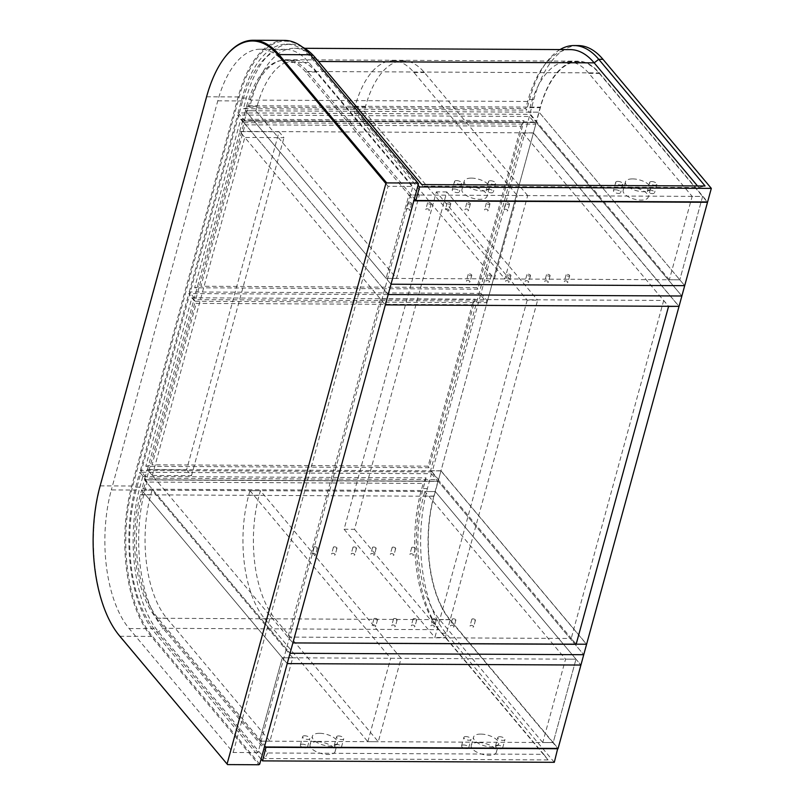 <?xml version="1.0" encoding="UTF-8"?>
<svg xmlns="http://www.w3.org/2000/svg" width="805" height="805" viewBox="0 0 805 805"><rect width="100%" height="100%" fill="white"/><g stroke="black" fill="none" stroke-linecap="round" stroke-linejoin="round"><path stroke-width="0.6" stroke-dasharray="4.03 3.02" d="M430.554 470.714L440.999 470.764L533.403 132.996L522.958 132.946L430.554 470.714L576.169 644.181M533.403 132.996L678.897 306.333M522.958 132.946L668.573 306.413M440.999 470.764L586.604 644.231M255.839 110.798L396.543 278.419L419.355 195.041L316.093 72.017A90.593 43.208 90.3 0 0 294.962 60.284A90.593 43.208 90.3 0 0 257.077 106.27L255.839 110.798L245.394 110.748L242.567 121.082L536.261 122.531L242.567 121.082L388.181 294.56L242.567 121.082L239.739 131.426L385.353 304.894L380.443 299.047L663.692 300.436L668.603 306.282M663.692 300.436L571.218 638.466L576.128 644.312M380.443 299.047L287.969 637.077L292.879 642.923L147.265 469.456L440.959 470.895L586.463 644.231M287.969 637.077L571.218 638.466M186.579 469.828L191.489 475.675L152.326 475.483L147.426 469.637L186.579 469.828L279.053 131.799L283.964 137.655L244.801 137.464L239.89 131.607L279.053 131.799M147.426 469.637L239.89 131.607M191.489 475.675L283.964 137.655M152.326 475.483L244.801 137.464M446.463 208.898A1.852 0.805 -164.7 0 1 448.284 209.37A1.852 0.805 -164.7 0 1 449.019 210.306A1.852 0.805 -164.7 0 1 447.993 210.729A1.852 0.805 -164.7 0 1 446.171 210.246A1.852 0.805 -164.7 0 1 445.437 209.32A1.852 0.805 -164.7 0 1 446.463 208.898M449.764 204.259A1.852 0.805 15.3 0 0 450.79 203.836A1.852 0.805 15.3 0 0 450.055 202.91A1.852 0.805 15.3 0 0 448.234 202.437A1.852 0.805 15.3 0 0 447.208 202.86A1.852 0.805 15.3 0 0 447.942 203.786A1.852 0.805 15.3 0 0 449.764 204.259M506.607 280.553A1.852 0.805 -164.7 0 1 508.428 281.026A1.852 0.805 -164.7 0 1 509.163 281.951A1.852 0.805 -164.7 0 1 508.146 282.384A1.852 0.805 -164.7 0 1 506.325 281.901A1.852 0.805 -164.7 0 1 505.59 280.975A1.852 0.805 -164.7 0 1 506.607 280.553M509.907 275.914A1.852 0.805 15.3 0 0 510.934 275.491A1.852 0.805 15.3 0 0 510.199 274.565A1.852 0.805 15.3 0 0 508.378 274.092A1.852 0.805 15.3 0 0 507.351 274.515A1.852 0.805 15.3 0 0 508.096 275.441A1.852 0.805 15.3 0 0 509.907 275.914M565.352 280.844A1.852 0.805 -164.7 0 1 567.173 281.317A1.852 0.805 -164.7 0 1 567.907 282.243A1.852 0.805 -164.7 0 1 566.881 282.666A1.852 0.805 -164.7 0 1 565.06 282.193A1.852 0.805 -164.7 0 1 564.325 281.267A1.852 0.805 -164.7 0 1 565.352 280.844M568.652 276.206A1.852 0.805 15.3 0 0 569.678 275.783A1.852 0.805 15.3 0 0 568.934 274.857A1.852 0.805 15.3 0 0 567.112 274.374A1.852 0.805 15.3 0 0 566.096 274.797A1.852 0.805 15.3 0 0 566.831 275.733A1.852 0.805 15.3 0 0 568.652 276.206M426.881 208.797A1.852 0.805 -164.7 0 1 428.703 209.28A1.852 0.805 -164.7 0 1 429.437 210.206A1.852 0.805 -164.7 0 1 428.421 210.628A1.852 0.805 -164.7 0 1 426.6 210.155A1.852 0.805 -164.7 0 1 425.855 209.23A1.852 0.805 -164.7 0 1 426.881 208.797M430.182 204.168A1.852 0.805 15.3 0 0 431.208 203.746A1.852 0.805 15.3 0 0 430.474 202.82A1.852 0.805 15.3 0 0 428.652 202.337A1.852 0.805 15.3 0 0 427.626 202.759A1.852 0.805 15.3 0 0 428.361 203.685A1.852 0.805 15.3 0 0 430.182 204.168M487.025 280.452A1.852 0.805 -164.7 0 1 488.846 280.935A1.852 0.805 -164.7 0 1 489.591 281.861A1.852 0.805 -164.7 0 1 488.565 282.283A1.852 0.805 -164.7 0 1 486.743 281.81A1.852 0.805 -164.7 0 1 486.009 280.885A1.852 0.805 -164.7 0 1 487.025 280.452M490.336 275.823A1.852 0.805 15.3 0 0 491.352 275.401A1.852 0.805 15.3 0 0 490.617 274.475A1.852 0.805 15.3 0 0 488.796 273.992A1.852 0.805 15.3 0 0 487.77 274.414A1.852 0.805 15.3 0 0 488.514 275.34A1.852 0.805 15.3 0 0 490.336 275.823M407.3 208.706A1.852 0.805 -164.7 0 1 409.121 209.179A1.852 0.805 -164.7 0 1 409.866 210.105A1.852 0.805 -164.7 0 1 408.839 210.538A1.852 0.805 -164.7 0 1 407.018 210.055A1.852 0.805 -164.7 0 1 406.284 209.129A1.852 0.805 -164.7 0 1 407.3 208.706M410.61 204.068A1.852 0.805 15.3 0 0 411.627 203.645A1.852 0.805 15.3 0 0 410.892 202.719A1.852 0.805 15.3 0 0 409.071 202.246A1.852 0.805 15.3 0 0 408.044 202.669A1.852 0.805 15.3 0 0 408.789 203.595A1.852 0.805 15.3 0 0 410.61 204.068M467.453 280.361A1.852 0.805 -164.7 0 1 469.275 280.834A1.852 0.805 -164.7 0 1 470.009 281.76A1.852 0.805 -164.7 0 1 468.983 282.193A1.852 0.805 -164.7 0 1 467.162 281.71A1.852 0.805 -164.7 0 1 466.427 280.784A1.852 0.805 -164.7 0 1 467.453 280.361M470.754 275.723A1.852 0.805 15.3 0 0 471.78 275.3A1.852 0.805 15.3 0 0 471.036 274.374A1.852 0.805 15.3 0 0 469.214 273.901A1.852 0.805 15.3 0 0 468.198 274.324A1.852 0.805 15.3 0 0 468.933 275.25A1.852 0.805 15.3 0 0 470.754 275.723M505.198 209.189A1.852 0.805 -164.7 0 1 507.019 209.662A1.852 0.805 -164.7 0 1 507.764 210.588A1.852 0.805 -164.7 0 1 506.737 211.011A1.852 0.805 -164.7 0 1 504.916 210.538A1.852 0.805 -164.7 0 1 504.182 209.612A1.852 0.805 -164.7 0 1 505.198 209.189M508.508 204.551A1.852 0.805 15.3 0 0 509.525 204.128A1.852 0.805 15.3 0 0 508.79 203.202A1.852 0.805 15.3 0 0 506.969 202.719A1.852 0.805 15.3 0 0 505.943 203.152A1.852 0.805 15.3 0 0 506.687 204.078A1.852 0.805 15.3 0 0 508.508 204.551M545.77 280.744A1.852 0.805 -164.7 0 1 547.591 281.217A1.852 0.805 -164.7 0 1 548.326 282.152A1.852 0.805 -164.7 0 1 547.299 282.575A1.852 0.805 -164.7 0 1 545.478 282.092A1.852 0.805 -164.7 0 1 544.744 281.166A1.852 0.805 -164.7 0 1 545.77 280.744M549.07 276.105A1.852 0.805 15.3 0 0 550.097 275.682A1.852 0.805 15.3 0 0 549.362 274.757A1.852 0.805 15.3 0 0 547.541 274.284A1.852 0.805 15.3 0 0 546.514 274.706A1.852 0.805 15.3 0 0 547.249 275.632A1.852 0.805 15.3 0 0 549.07 276.105M485.626 209.089A1.852 0.805 -164.7 0 1 487.448 209.572A1.852 0.805 -164.7 0 1 488.182 210.497A1.852 0.805 -164.7 0 1 487.156 210.92A1.852 0.805 -164.7 0 1 485.335 210.437A1.852 0.805 -164.7 0 1 484.6 209.511A1.852 0.805 -164.7 0 1 485.626 209.089M488.927 204.45A1.852 0.805 15.3 0 0 489.943 204.027A1.852 0.805 15.3 0 0 489.209 203.102A1.852 0.805 15.3 0 0 487.387 202.629A1.852 0.805 15.3 0 0 486.371 203.051A1.852 0.805 15.3 0 0 487.106 203.977A1.852 0.805 15.3 0 0 488.927 204.45M526.188 280.653A1.852 0.805 -164.7 0 1 528.01 281.126A1.852 0.805 -164.7 0 1 528.744 282.052A1.852 0.805 -164.7 0 1 527.728 282.475A1.852 0.805 -164.7 0 1 525.907 282.002A1.852 0.805 -164.7 0 1 525.162 281.076A1.852 0.805 -164.7 0 1 526.188 280.653M529.489 276.014A1.852 0.805 15.3 0 0 530.515 275.592A1.852 0.805 15.3 0 0 529.781 274.666A1.852 0.805 15.3 0 0 527.959 274.183A1.852 0.805 15.3 0 0 526.933 274.606A1.852 0.805 15.3 0 0 527.667 275.531A1.852 0.805 15.3 0 0 529.489 276.014M466.045 208.998A1.852 0.805 -164.7 0 1 467.866 209.471A1.852 0.805 -164.7 0 1 468.601 210.397A1.852 0.805 -164.7 0 1 467.574 210.819A1.852 0.805 -164.7 0 1 465.753 210.347A1.852 0.805 -164.7 0 1 465.018 209.421A1.852 0.805 -164.7 0 1 466.045 208.998M469.345 204.359A1.852 0.805 15.3 0 0 470.372 203.937A1.852 0.805 15.3 0 0 469.627 203.011A1.852 0.805 15.3 0 0 467.806 202.528A1.852 0.805 15.3 0 0 466.789 202.951A1.852 0.805 15.3 0 0 467.524 203.876A1.852 0.805 15.3 0 0 469.345 204.359M239.739 131.426L533.433 132.865L679.048 306.343M257.077 106.27L246.632 106.22L245.394 110.748L539.098 112.187L536.261 122.531L681.875 295.999L536.261 122.531L533.433 132.865M352.218 553.387A1.852 0.805 -164.7 0 1 354.039 553.86A1.852 0.805 -164.7 0 1 354.784 554.786A1.852 0.805 -164.7 0 1 353.757 555.219A1.852 0.805 -164.7 0 1 351.936 554.736A1.852 0.805 -164.7 0 1 351.201 553.81A1.852 0.805 -164.7 0 1 352.218 553.387M353.989 546.927A1.852 0.805 -164.7 0 1 355.81 547.4A1.852 0.805 -164.7 0 1 356.545 548.326A1.852 0.805 -164.7 0 1 355.528 548.748A1.852 0.805 -164.7 0 1 353.707 548.275A1.852 0.805 -164.7 0 1 352.962 547.35A1.852 0.805 -164.7 0 1 353.989 546.927M412.371 625.042A1.852 0.805 -164.7 0 1 414.193 625.515A1.852 0.805 -164.7 0 1 414.927 626.441A1.852 0.805 -164.7 0 1 413.901 626.874A1.852 0.805 -164.7 0 1 412.079 626.391A1.852 0.805 -164.7 0 1 411.345 625.465A1.852 0.805 -164.7 0 1 412.371 625.042M414.132 618.582A1.852 0.805 -164.7 0 1 415.954 619.055A1.852 0.805 -164.7 0 1 416.698 619.981A1.852 0.805 -164.7 0 1 415.672 620.403A1.852 0.805 -164.7 0 1 413.851 619.931A1.852 0.805 -164.7 0 1 413.116 619.005A1.852 0.805 -164.7 0 1 414.132 618.582M471.106 625.334A1.852 0.805 -164.7 0 1 472.927 625.807A1.852 0.805 -164.7 0 1 473.662 626.733A1.852 0.805 -164.7 0 1 472.646 627.155A1.852 0.805 -164.7 0 1 470.824 626.682A1.852 0.805 -164.7 0 1 470.08 625.757A1.852 0.805 -164.7 0 1 471.106 625.334M472.877 618.864A1.852 0.805 -164.7 0 1 474.698 619.347A1.852 0.805 -164.7 0 1 475.433 620.273A1.852 0.805 -164.7 0 1 474.407 620.695A1.852 0.805 -164.7 0 1 472.585 620.212A1.852 0.805 -164.7 0 1 471.851 619.287A1.852 0.805 -164.7 0 1 472.877 618.864M332.646 553.287A1.852 0.805 -164.7 0 1 334.467 553.77A1.852 0.805 -164.7 0 1 335.202 554.695A1.852 0.805 -164.7 0 1 334.176 555.118A1.852 0.805 -164.7 0 1 332.354 554.645A1.852 0.805 -164.7 0 1 331.62 553.719A1.852 0.805 -164.7 0 1 332.646 553.287M334.407 546.826A1.852 0.805 -164.7 0 1 336.228 547.299A1.852 0.805 -164.7 0 1 336.963 548.235A1.852 0.805 -164.7 0 1 335.947 548.658A1.852 0.805 -164.7 0 1 334.125 548.175A1.852 0.805 -164.7 0 1 333.391 547.249A1.852 0.805 -164.7 0 1 334.407 546.826M392.79 624.942A1.852 0.805 -164.7 0 1 394.611 625.425A1.852 0.805 -164.7 0 1 395.346 626.35A1.852 0.805 -164.7 0 1 394.319 626.773A1.852 0.805 -164.7 0 1 392.498 626.3A1.852 0.805 -164.7 0 1 391.763 625.364A1.852 0.805 -164.7 0 1 392.79 624.942M394.561 618.482A1.852 0.805 -164.7 0 1 396.382 618.954A1.852 0.805 -164.7 0 1 397.117 619.89A1.852 0.805 -164.7 0 1 396.09 620.313A1.852 0.805 -164.7 0 1 394.269 619.83A1.852 0.805 -164.7 0 1 393.534 618.904A1.852 0.805 -164.7 0 1 394.561 618.482M313.065 553.196A1.852 0.805 -164.7 0 1 314.886 553.669A1.852 0.805 -164.7 0 1 315.62 554.595A1.852 0.805 -164.7 0 1 314.594 555.017A1.852 0.805 -164.7 0 1 312.773 554.544A1.852 0.805 -164.7 0 1 312.038 553.619A1.852 0.805 -164.7 0 1 313.065 553.196M314.825 546.736A1.852 0.805 -164.7 0 1 316.647 547.209A1.852 0.805 -164.7 0 1 317.391 548.135A1.852 0.805 -164.7 0 1 316.365 548.557A1.852 0.805 -164.7 0 1 314.544 548.084A1.852 0.805 -164.7 0 1 313.809 547.159A1.852 0.805 -164.7 0 1 314.825 546.736M373.208 624.851A1.852 0.805 -164.7 0 1 375.029 625.324A1.852 0.805 -164.7 0 1 375.764 626.25A1.852 0.805 -164.7 0 1 374.748 626.672A1.852 0.805 -164.7 0 1 372.926 626.199A1.852 0.805 -164.7 0 1 372.182 625.274A1.852 0.805 -164.7 0 1 373.208 624.851M374.979 618.381A1.852 0.805 -164.7 0 1 376.8 618.864A1.852 0.805 -164.7 0 1 377.535 619.79A1.852 0.805 -164.7 0 1 376.509 620.212A1.852 0.805 -164.7 0 1 374.687 619.739A1.852 0.805 -164.7 0 1 373.953 618.814A1.852 0.805 -164.7 0 1 374.979 618.381M410.963 553.679A1.852 0.805 -164.7 0 1 412.784 554.152A1.852 0.805 -164.7 0 1 413.518 555.078A1.852 0.805 -164.7 0 1 412.492 555.5A1.852 0.805 -164.7 0 1 410.671 555.027A1.852 0.805 -164.7 0 1 409.936 554.102A1.852 0.805 -164.7 0 1 410.963 553.679M412.724 547.209A1.852 0.805 -164.7 0 1 414.545 547.692A1.852 0.805 -164.7 0 1 415.289 548.618A1.852 0.805 -164.7 0 1 414.263 549.04A1.852 0.805 -164.7 0 1 412.442 548.557A1.852 0.805 -164.7 0 1 411.707 547.631A1.852 0.805 -164.7 0 1 412.724 547.209M451.525 625.233A1.852 0.805 -164.7 0 1 453.346 625.706A1.852 0.805 -164.7 0 1 454.08 626.632A1.852 0.805 -164.7 0 1 453.064 627.065A1.852 0.805 -164.7 0 1 451.243 626.582A1.852 0.805 -164.7 0 1 450.508 625.656A1.852 0.805 -164.7 0 1 451.525 625.233M453.296 618.773A1.852 0.805 -164.7 0 1 455.117 619.246A1.852 0.805 -164.7 0 1 455.851 620.172A1.852 0.805 -164.7 0 1 454.825 620.595A1.852 0.805 -164.7 0 1 453.014 620.122A1.852 0.805 -164.7 0 1 452.269 619.196A1.852 0.805 -164.7 0 1 453.296 618.773M391.381 553.578A1.852 0.805 -164.7 0 1 393.202 554.051A1.852 0.805 -164.7 0 1 393.937 554.987A1.852 0.805 -164.7 0 1 392.91 555.41A1.852 0.805 -164.7 0 1 391.089 554.927A1.852 0.805 -164.7 0 1 390.355 554.001A1.852 0.805 -164.7 0 1 391.381 553.578M393.152 547.118A1.852 0.805 -164.7 0 1 394.973 547.591A1.852 0.805 -164.7 0 1 395.708 548.517A1.852 0.805 -164.7 0 1 394.681 548.94A1.852 0.805 -164.7 0 1 392.86 548.467A1.852 0.805 -164.7 0 1 392.126 547.541A1.852 0.805 -164.7 0 1 393.152 547.118M431.943 625.133A1.852 0.805 -164.7 0 1 433.764 625.616A1.852 0.805 -164.7 0 1 434.509 626.542A1.852 0.805 -164.7 0 1 433.482 626.964A1.852 0.805 -164.7 0 1 431.661 626.491A1.852 0.805 -164.7 0 1 430.927 625.566A1.852 0.805 -164.7 0 1 431.943 625.133M433.714 618.673A1.852 0.805 -164.7 0 1 435.535 619.156A1.852 0.805 -164.7 0 1 436.27 620.081A1.852 0.805 -164.7 0 1 435.253 620.504A1.852 0.805 -164.7 0 1 433.432 620.021A1.852 0.805 -164.7 0 1 432.688 619.095A1.852 0.805 -164.7 0 1 433.714 618.673M371.799 553.478A1.852 0.805 -164.7 0 1 373.621 553.961A1.852 0.805 -164.7 0 1 374.355 554.887A1.852 0.805 -164.7 0 1 373.339 555.309A1.852 0.805 -164.7 0 1 371.518 554.836A1.852 0.805 -164.7 0 1 370.773 553.91A1.852 0.805 -164.7 0 1 371.799 553.478M373.57 547.018A1.852 0.805 -164.7 0 1 375.392 547.501A1.852 0.805 -164.7 0 1 376.126 548.426A1.852 0.805 -164.7 0 1 375.1 548.849A1.852 0.805 -164.7 0 1 373.279 548.366A1.852 0.805 -164.7 0 1 372.544 547.44A1.852 0.805 -164.7 0 1 373.57 547.018M152.054 490.185L150.817 494.713A90.593 43.208 90.3 0 0 166.685 618.16L269.947 741.184L292.748 657.806L152.054 490.185L141.61 490.134L144.437 479.79L290.052 653.268L144.437 479.79L438.131 481.239L583.746 654.707L438.131 481.239L440.959 470.895M269.947 741.184L259.502 741.133L282.314 657.755L141.61 490.134L435.304 491.573L438.131 481.239L144.437 479.79L147.265 469.456M527.205 300.094L434.901 637.469L445.346 637.52L537.639 300.144L527.205 300.094L436.37 191.882L344.067 529.257L434.901 637.469M344.067 529.257L354.512 529.308L446.805 191.932L537.639 300.144M446.805 191.932L436.37 191.882M354.512 529.308L445.346 637.52M166.685 618.16L156.24 618.109A90.593 43.208 90.3 0 1 140.372 494.662L141.61 490.134L287.224 663.602L282.314 657.755L576.008 659.194L580.918 665.041L435.304 491.573L576.008 659.194L553.196 742.572L558.106 748.419M156.24 618.109L264.412 746.98M292.748 657.806L282.314 657.755L259.502 741.133L553.196 742.572L576.008 659.194L565.563 659.144L542.751 742.522L553.196 742.572L449.935 619.548A90.593 43.208 90.3 0 1 434.066 496.101L435.304 491.573L424.859 491.523L565.563 659.144M542.751 742.522L439.49 619.498A90.593 43.208 90.3 0 1 423.621 496.051L424.859 491.523M401.091 658.339L260.397 490.718L259.16 495.246A90.593 43.208 -89.7 0 0 275.018 618.693L378.28 741.717L401.091 658.339L390.646 658.289L249.953 490.668L260.397 490.718M249.953 490.668L248.715 495.186A90.593 43.208 -89.7 0 0 264.583 618.643L367.845 741.667L378.28 741.717M367.845 741.667L390.646 658.289M649.424 189.95A3.713 1.6 -164.7 0 1 653.066 190.906A3.713 1.6 -164.7 0 1 654.535 192.757A3.713 1.6 -164.7 0 1 652.493 193.603A3.713 1.6 -164.7 0 1 648.85 192.647A3.713 1.6 -164.7 0 1 647.381 190.795A3.713 1.6 -164.7 0 1 649.424 189.95M651.718 181.548A3.713 1.6 -164.7 0 1 655.361 182.504A3.713 1.6 -164.7 0 1 656.84 184.355A3.713 1.6 -164.7 0 1 654.787 185.2A3.713 1.6 -164.7 0 1 651.144 184.244A3.713 1.6 -164.7 0 1 649.675 182.393A3.713 1.6 -164.7 0 1 651.718 181.548M630.305 187.303A12.991 5.605 -164.7 0 1 643.054 190.644A12.991 5.605 -164.7 0 1 648.206 197.134A12.991 5.605 -164.7 0 1 641.052 200.103A12.991 5.605 -164.7 0 1 628.303 196.762A12.991 5.605 -164.7 0 1 623.14 190.272A12.991 5.605 -164.7 0 1 630.305 187.303M632.609 178.901A12.991 5.605 -164.7 0 1 645.348 182.242A12.991 5.605 -164.7 0 1 650.51 188.732A12.991 5.605 -164.7 0 1 643.346 191.701A12.991 5.605 -164.7 0 1 630.597 188.36A12.991 5.605 -164.7 0 1 625.445 181.87A12.991 5.605 -164.7 0 1 632.609 178.901M615.483 189.779A3.713 1.6 -164.7 0 1 619.125 190.735A3.713 1.6 -164.7 0 1 620.605 192.586A3.713 1.6 -164.7 0 1 618.552 193.442A3.713 1.6 -164.7 0 1 614.909 192.486A3.713 1.6 -164.7 0 1 613.44 190.634A3.713 1.6 -164.7 0 1 615.483 189.779M617.787 181.377A3.713 1.6 -164.7 0 1 621.43 182.333A3.713 1.6 -164.7 0 1 622.899 184.184A3.713 1.6 -164.7 0 1 620.856 185.039A3.713 1.6 -164.7 0 1 617.214 184.083A3.713 1.6 -164.7 0 1 615.734 182.232A3.713 1.6 -164.7 0 1 617.787 181.377M488.222 189.155A3.713 1.6 -164.7 0 1 491.865 190.111A3.713 1.6 -164.7 0 1 493.334 191.962A3.713 1.6 -164.7 0 1 491.292 192.818A3.713 1.6 -164.7 0 1 487.649 191.862A3.713 1.6 -164.7 0 1 486.17 190.01A3.713 1.6 -164.7 0 1 488.222 189.155M490.517 180.753A3.713 1.6 -164.7 0 1 494.159 181.709A3.713 1.6 -164.7 0 1 495.628 183.56A3.713 1.6 -164.7 0 1 493.586 184.415A3.713 1.6 -164.7 0 1 489.943 183.46A3.713 1.6 -164.7 0 1 488.474 181.608A3.713 1.6 -164.7 0 1 490.517 180.753M454.282 188.994A3.713 1.6 -164.7 0 1 457.924 189.95A3.713 1.6 -164.7 0 1 459.393 191.801A3.713 1.6 -164.7 0 1 457.351 192.647A3.713 1.6 -164.7 0 1 453.708 191.691A3.713 1.6 -164.7 0 1 452.229 189.839A3.713 1.6 -164.7 0 1 454.282 188.994M456.576 180.592A3.713 1.6 -164.7 0 1 460.219 181.548A3.713 1.6 -164.7 0 1 461.698 183.399A3.713 1.6 -164.7 0 1 459.645 184.244A3.713 1.6 -164.7 0 1 456.002 183.288A3.713 1.6 -164.7 0 1 454.533 181.437A3.713 1.6 -164.7 0 1 456.576 180.592M469.104 186.519A12.991 5.605 -164.7 0 1 481.853 189.859A12.991 5.605 -164.7 0 1 487.005 196.34A12.991 5.605 -164.7 0 1 479.84 199.308A12.991 5.605 -164.7 0 1 467.091 195.967A12.991 5.605 -164.7 0 1 461.939 189.487A12.991 5.605 -164.7 0 1 469.104 186.519M471.398 178.116A12.991 5.605 -164.7 0 1 484.147 181.457A12.991 5.605 -164.7 0 1 489.299 187.937A12.991 5.605 -164.7 0 1 482.145 190.906A12.991 5.605 -164.7 0 1 469.396 187.565A12.991 5.605 -164.7 0 1 464.233 181.085A12.991 5.605 -164.7 0 1 471.398 178.116M418.097 185.19L311.253 57.9A106.19 50.645 -89.7 0 0 286.489 44.144A106.19 50.645 -89.7 0 0 242.084 98.049L238.018 112.911L529.76 114.34L536.2 122.018L540.266 107.156A90.593 43.208 90.3 0 1 578.151 61.17A90.593 43.208 90.3 0 1 599.272 72.903L707.605 201.954M560.059 49.568A106.19 50.645 -89.7 0 0 546.424 62.408A106.19 50.645 -89.7 0 0 529.579 99.458L526.661 110.124L525.735 108.564L249.661 107.206L251.603 100.092A102.104 48.692 90.3 0 1 294.298 48.26A102.104 48.692 90.3 0 1 318.116 61.492L422.756 186.156L698.831 187.515L697.512 185.955M578.221 45.573A106.19 50.645 -89.7 0 0 533.826 99.478L529.76 114.34M302.469 47.113A106.19 50.645 -89.7 0 0 290.736 44.164A106.19 50.645 -89.7 0 0 246.33 98.069L243.412 108.735L526.661 110.124M238.018 112.911L244.458 120.589L536.2 122.018M244.458 120.589L248.534 105.727A90.593 43.208 90.3 0 1 286.409 59.731A90.593 43.208 90.3 0 1 307.54 71.474L414.384 198.765M570.373 49.618A102.104 48.692 -89.7 0 0 543.868 65.829A102.104 48.692 -89.7 0 0 527.678 101.45L525.735 108.564M422.756 186.156L421.83 184.597M698.831 187.515L705.079 185.985M243.412 108.735L249.661 107.206M304.693 735.78A3.713 1.6 15.3 0 0 302.65 736.625A3.713 1.6 15.3 0 0 304.119 738.477A3.713 1.6 15.3 0 0 307.762 739.433A3.713 1.6 15.3 0 0 309.814 738.588A3.713 1.6 15.3 0 0 308.335 736.736A3.713 1.6 15.3 0 0 304.693 735.78M302.398 744.182A3.713 1.6 15.3 0 0 300.346 745.028A3.713 1.6 15.3 0 0 301.825 746.879A3.713 1.6 15.3 0 0 305.467 747.835A3.713 1.6 15.3 0 0 307.51 746.99A3.713 1.6 15.3 0 0 306.041 745.138A3.713 1.6 15.3 0 0 302.398 744.182M319.515 733.305A12.991 5.605 15.3 0 0 312.35 736.273A12.991 5.605 15.3 0 0 317.512 742.753A12.991 5.605 15.3 0 0 330.261 746.094A12.991 5.605 15.3 0 0 337.426 743.126A12.991 5.605 15.3 0 0 332.264 736.645A12.991 5.605 15.3 0 0 319.515 733.305M317.22 741.707A12.991 5.605 15.3 0 0 310.056 744.675A12.991 5.605 15.3 0 0 315.208 751.156A12.991 5.605 15.3 0 0 327.957 754.496A12.991 5.605 15.3 0 0 335.122 751.528A12.991 5.605 15.3 0 0 329.97 745.048A12.991 5.605 15.3 0 0 317.22 741.707M338.633 735.941A3.713 1.6 15.3 0 0 336.591 736.796A3.713 1.6 15.3 0 0 338.06 738.648A3.713 1.6 15.3 0 0 341.702 739.604A3.713 1.6 15.3 0 0 343.745 738.749A3.713 1.6 15.3 0 0 342.276 736.897A3.713 1.6 15.3 0 0 338.633 735.941M336.339 744.343A3.713 1.6 15.3 0 0 334.286 745.199A3.713 1.6 15.3 0 0 335.766 747.05A3.713 1.6 15.3 0 0 339.408 748.006A3.713 1.6 15.3 0 0 341.451 747.151A3.713 1.6 15.3 0 0 339.982 745.299A3.713 1.6 15.3 0 0 336.339 744.343M465.904 736.565A3.713 1.6 15.3 0 0 463.851 737.42A3.713 1.6 15.3 0 0 465.33 739.272A3.713 1.6 15.3 0 0 468.973 740.228A3.713 1.6 15.3 0 0 471.016 739.372A3.713 1.6 15.3 0 0 469.546 737.521A3.713 1.6 15.3 0 0 465.904 736.565M463.6 744.967A3.713 1.6 15.3 0 0 461.557 745.822A3.713 1.6 15.3 0 0 463.026 747.674A3.713 1.6 15.3 0 0 466.669 748.63A3.713 1.6 15.3 0 0 468.721 747.775A3.713 1.6 15.3 0 0 467.242 745.923A3.713 1.6 15.3 0 0 463.6 744.967M499.845 736.736A3.713 1.6 15.3 0 0 497.792 737.581A3.713 1.6 15.3 0 0 499.271 739.433A3.713 1.6 15.3 0 0 502.904 740.389A3.713 1.6 15.3 0 0 504.956 739.543A3.713 1.6 15.3 0 0 503.477 737.692A3.713 1.6 15.3 0 0 499.845 736.736M497.54 745.138A3.713 1.6 15.3 0 0 495.498 745.983A3.713 1.6 15.3 0 0 496.967 747.835A3.713 1.6 15.3 0 0 500.609 748.791A3.713 1.6 15.3 0 0 502.652 747.946A3.713 1.6 15.3 0 0 501.183 746.094A3.713 1.6 15.3 0 0 497.54 745.138M480.726 734.09A12.991 5.605 15.3 0 0 473.561 737.058A12.991 5.605 15.3 0 0 478.713 743.548A12.991 5.605 15.3 0 0 491.463 746.889A12.991 5.605 15.3 0 0 498.627 743.921A12.991 5.605 15.3 0 0 493.475 737.43A12.991 5.605 15.3 0 0 480.726 734.09M478.422 742.492A12.991 5.605 15.3 0 0 471.257 745.46A12.991 5.605 15.3 0 0 476.419 751.951A12.991 5.605 15.3 0 0 489.168 755.291A12.991 5.605 15.3 0 0 496.333 752.323A12.991 5.605 15.3 0 0 491.171 745.833A12.991 5.605 15.3 0 0 478.422 742.492M543.767 754.335L548.064 759.92L264.815 758.531L158.484 631.855A106.19 50.645 90.3 0 1 139.889 487.156L142.807 476.49L147.104 482.074L423.178 483.423L421.236 490.537A102.104 48.692 -89.7 0 0 436.592 626.431A102.104 48.692 -89.7 0 0 439.117 629.671L543.767 754.335L267.693 752.977L163.043 628.313A102.104 48.692 90.3 0 1 145.162 489.178L147.104 482.074M548.064 759.92L441.734 633.243A106.19 50.645 90.3 0 1 439.107 629.882A106.19 50.645 90.3 0 1 423.138 488.544L426.056 477.878L142.807 476.49M554.303 762.315L445.98 633.263A106.19 50.645 90.3 0 1 427.385 488.565L431.45 473.702L139.708 472.263L146.158 479.941L142.093 494.813A90.593 43.208 -89.7 0 0 157.951 618.26L266.012 746.99M261.092 759.125L154.238 631.834A106.19 50.645 90.3 0 1 135.643 487.136L139.708 472.263M431.45 473.702L437.89 481.38L146.158 479.941M437.89 481.38L433.825 496.242A90.593 43.208 -89.7 0 0 449.693 619.689L557.744 748.419M267.693 752.977L264.815 758.531M426.056 477.878L423.178 483.423M396.543 278.419L386.098 278.369L245.394 110.748L391.009 284.215L386.098 278.369L679.792 279.808L684.703 285.654L539.098 112.187L540.336 107.659A90.593 43.208 90.3 0 1 578.211 61.673A90.593 43.208 90.3 0 1 599.343 73.416L707.243 201.954M419.355 195.041L408.91 194.991L386.098 278.369L408.91 194.991L413.82 200.837M246.632 106.22A90.593 43.208 90.3 0 1 284.517 60.234A90.593 43.208 90.3 0 1 305.648 71.967L408.91 194.991L702.604 196.43L679.792 279.808L702.604 196.43L692.159 196.38L669.347 279.758L679.792 279.808L539.098 112.187L528.654 112.137L529.891 107.608A90.593 43.208 90.3 0 1 567.777 61.623A90.593 43.208 90.3 0 1 588.898 73.356L692.159 196.38M669.347 279.758L528.654 112.137M527.688 195.575L424.426 72.551A90.593 43.208 -89.7 0 0 403.305 60.818A90.593 43.208 -89.7 0 0 365.42 106.803L364.182 111.332L504.886 278.953L527.688 195.575L517.253 195.524L413.991 72.5A90.593 43.208 -89.7 0 0 392.86 60.757A90.593 43.208 -89.7 0 0 354.975 106.753L353.737 111.271L364.182 111.332M353.737 111.271L494.441 278.892L504.886 278.953M494.441 278.892L517.253 195.524M244.086 122.712L535.818 124.141L487.417 301.07L195.685 299.641L244.086 122.712L237.646 115.035L529.378 116.463L535.818 124.141M529.378 116.463L480.977 293.392L487.417 301.07M480.977 293.392L189.235 291.963L195.685 299.641M189.235 291.963L237.646 115.035M240.735 119.251L523.985 120.649L477.878 289.176L194.629 287.788L240.735 119.251L245.042 124.835L521.117 126.194L476.952 287.616L200.878 286.258L245.042 124.835M521.117 126.194L523.985 120.649M476.952 287.616L477.878 289.176M194.629 287.788L200.878 286.258M195.243 301.261L486.975 302.69L438.574 479.619L146.842 478.19L195.243 301.261L188.793 293.584L480.535 295.012L486.975 302.69M480.535 295.012L432.134 471.941L438.574 479.619M432.134 471.941L140.392 470.512L146.842 478.19M140.392 470.512L188.793 293.584M191.892 297.8L475.141 299.188L429.035 467.715L145.786 466.326L191.892 297.8L196.199 303.384L472.263 304.743L428.109 466.155L152.034 464.807L196.199 303.384M472.263 304.743L475.141 299.188M428.109 466.155L429.035 467.715M145.786 466.326L152.034 464.807M259.723 764.106L152.014 635.789A109.903 52.416 90.3 0 1 132.765 486.029L239.206 96.942A109.903 52.416 90.3 0 1 310.79 55.394L418.499 183.711M136.146 490.044A101.732 48.521 -89.7 0 0 153.956 628.675L257.992 752.615L412.874 186.438L308.848 62.498A101.732 48.521 -89.7 0 0 285.121 49.316A101.732 48.521 -89.7 0 0 242.587 100.957L136.146 490.044L111.342 489.923A101.732 48.521 -89.7 0 0 129.162 628.554L233.188 752.484L257.992 752.615M284.517 40.401A110.637 52.768 -89.7 0 0 238.25 96.57L131.809 485.657A110.637 52.768 -89.7 0 0 151.189 636.433L258.898 764.75M116.886 632.458A110.637 52.768 90.3 0 1 100.474 485.506L206.915 96.419A110.637 52.768 90.3 0 1 224.233 58.131M233.188 752.484L388.07 186.317L412.874 186.438M388.07 186.317L284.044 62.377A101.732 48.521 -89.7 0 0 260.327 49.196A101.732 48.521 -89.7 0 0 217.783 100.836L111.342 489.923M150.817 494.713L140.372 494.662M423.621 496.051L434.066 496.101M439.49 619.498L449.935 619.548M248.715 495.186L259.16 495.246M264.583 618.643L275.018 618.693M311.253 57.9L312.974 57.91M242.084 98.049L246.33 98.069L251.603 100.092L527.678 101.45L529.579 99.458L533.826 99.478M248.534 105.727L540.266 107.156M307.54 71.474L599.272 72.903M315.49 57.92L318.498 61.492M445.98 633.263L441.734 633.243L439.117 629.671L163.043 628.313L158.484 631.855L154.238 631.834M427.385 488.565L423.138 488.544L421.236 490.537L145.162 489.178L139.889 487.156L135.643 487.136M433.825 496.242L142.093 494.813M449.693 619.689L157.951 618.26M316.093 72.017L305.648 71.967M529.891 107.608L540.336 107.659M588.898 73.356L599.343 73.416M413.991 72.5L424.426 72.551M354.975 106.753L365.42 106.803M119.854 636.272L151.189 636.433L152.014 635.789M206.573 96.781L239.206 96.942M100.132 485.868L132.765 486.029M129.162 628.554L153.956 628.675M284.044 62.377L308.848 62.498M217.783 100.836L242.587 100.957M310.317 54.74L310.79 55.394M450.79 203.836L449.019 210.306M510.934 275.491L509.163 281.951M569.678 275.783L567.907 282.243M431.208 203.746L429.437 210.206M491.352 275.401L489.591 281.861M411.627 203.645L409.866 210.105M471.78 275.3L470.009 281.76M509.525 204.128L507.764 210.588M550.097 275.682L548.326 282.152M489.943 204.027L488.182 210.497M530.515 275.592L528.744 282.052M470.372 203.937L468.601 210.397M466.789 202.951L465.018 209.421M526.933 274.606L525.162 281.076M486.371 203.051L484.6 209.511M546.514 274.706L544.744 281.166M505.943 203.152L504.182 209.612M468.198 274.324L466.427 280.784M408.044 202.669L406.284 209.129M487.77 274.414L486.009 280.885M427.626 202.759L425.855 209.23M566.096 274.797L564.325 281.267M507.351 274.515L505.59 280.975M447.208 202.86L445.437 209.32M356.545 548.326L354.784 554.786M416.698 619.981L414.927 626.441M475.433 620.273L473.662 626.733M336.963 548.235L335.202 554.695M397.117 619.89L395.346 626.35M317.391 548.135L315.62 554.595M377.535 619.79L375.764 626.25M415.289 548.618L413.518 555.078M455.851 620.172L454.08 626.632M395.708 548.517L393.937 554.987M436.27 620.081L434.509 626.542M376.126 548.426L374.355 554.887M372.544 547.44L370.773 553.91M432.688 619.095L430.927 625.566M392.126 547.541L390.355 554.001M452.269 619.196L450.508 625.656M411.707 547.631L409.936 554.102M373.953 618.814L372.182 625.274M313.809 547.159L312.038 553.619M393.534 618.904L391.763 625.364M333.391 547.249L331.62 553.719M471.851 619.287L470.08 625.757M413.116 619.005L411.345 625.465M352.962 547.35L351.201 553.81M656.84 184.355L654.535 192.757M650.51 188.732L648.206 197.134M622.899 184.184L620.605 192.586M495.628 183.56L493.334 191.962M461.698 183.399L459.393 191.801M489.299 187.937L487.005 196.34M286.409 59.731L578.151 61.17M286.489 44.144L290.736 44.164M294.298 48.26L304.622 48.31M543.868 65.829L546.424 62.408M464.233 181.085L461.939 189.487M454.533 181.437L452.229 189.839M488.474 181.608L486.17 190.01M615.734 182.232L613.44 190.634M625.445 181.87L623.14 190.272M649.675 182.393L647.381 190.795M300.346 745.028L302.65 736.625M310.056 744.675L312.35 736.273M334.286 745.199L336.591 736.796M461.557 745.822L463.851 737.42M495.498 745.983L497.792 737.581M471.257 745.46L473.561 737.058M436.592 626.431L439.107 629.882M496.333 752.323L498.627 743.921M502.652 747.946L504.956 739.543M468.721 747.775L471.016 739.372M341.451 747.151L343.745 738.749M335.122 751.528L337.426 743.126M307.51 746.99L309.814 738.588M294.962 60.284L284.517 60.234M567.777 61.623L578.211 61.673M392.86 60.757L403.305 60.818M260.327 49.196L285.121 49.316"/><path stroke-width="1.21" d="M679.007 306.464L586.604 644.231L576.169 644.181L668.573 306.413L678.897 306.333M586.573 644.362L583.746 654.707L290.052 653.268L583.746 654.707L580.918 665.041L287.224 663.602L580.918 665.041L558.106 748.419L264.412 746.98L385.353 304.894L679.048 306.343L684.703 285.654L391.009 284.215L388.181 294.56L681.875 295.999L388.181 294.56L385.353 304.894L668.603 306.282L576.128 644.312L292.879 642.923L586.463 644.231M312.974 57.91L315.49 57.92L421.83 184.597L705.079 185.985L598.749 59.308A106.19 50.645 -89.7 0 0 573.985 45.553A106.19 50.645 -89.7 0 0 560.059 49.568M414.384 198.765L415.863 200.526L419.576 186.951L418.097 185.19M419.576 186.951L711.318 188.38L602.985 59.329A106.19 50.645 -89.7 0 0 578.221 45.573L573.985 45.553M415.863 200.526L707.605 201.954L711.318 188.38M315.49 57.92A106.19 50.645 -89.7 0 0 302.469 47.113M697.512 185.955L594.181 62.85A102.104 48.692 -89.7 0 0 570.373 49.618L304.622 48.31M557.744 748.419L554.303 762.315L262.571 760.886L261.092 759.125M266.012 746.99L262.571 760.886M558.016 748.741L266.284 747.312M391.009 284.215L684.703 285.654L707.515 202.276L413.82 200.837L391.009 284.215M227.091 763.945L385.867 183.55L278.158 55.233A109.903 52.416 -89.7 0 0 224.001 58.433A109.903 52.416 -89.7 0 0 206.573 96.781L100.132 485.868A109.903 52.416 -89.7 0 0 116.655 632.146A109.903 52.416 -89.7 0 0 119.382 635.628L227.574 764.599L258.898 764.75L259.723 764.106L418.499 183.711L310.317 54.74A110.637 52.768 -89.7 0 0 284.517 40.401L253.183 40.25A110.637 52.768 90.3 0 1 278.993 54.589L386.702 182.906L418.026 183.067M227.574 764.599L119.854 636.272A110.637 52.768 90.3 0 1 117.117 632.77A110.637 52.768 90.3 0 1 116.886 632.458M386.702 182.906L385.867 183.55M224.233 58.131A110.637 52.768 90.3 0 1 224.464 57.819A110.637 52.768 90.3 0 1 253.183 40.25M318.498 61.492L594.181 62.85L598.749 59.308L602.985 59.329M278.158 55.233L278.993 54.589L310.317 54.74M119.382 635.628L119.854 636.272M224.001 58.433L224.464 57.819M116.655 632.146L117.117 632.77"/></g></svg>
